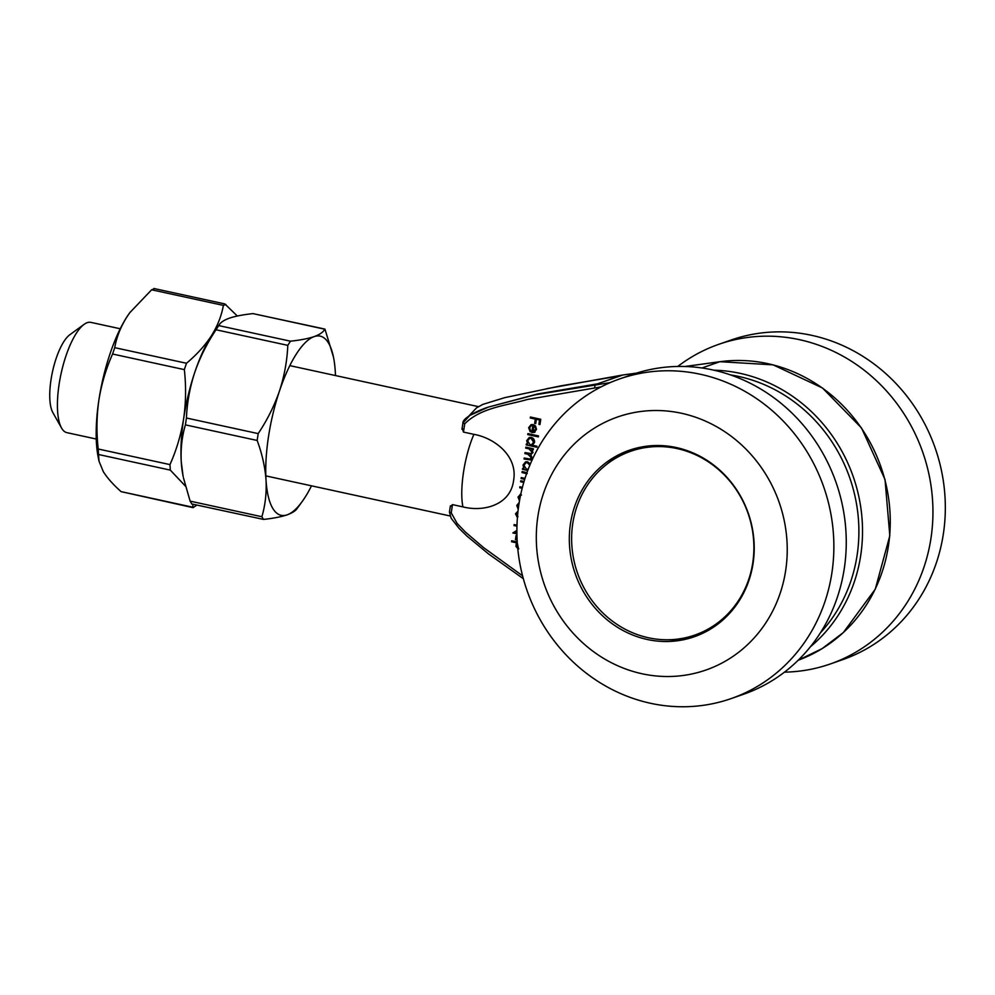 <?xml version="1.0" encoding="UTF-8"?>
<svg xmlns="http://www.w3.org/2000/svg" width="995" height="995" viewBox="0 0 995 995"><rect width="100%" height="100%" fill="white"/><g stroke="black" fill="none" stroke-linecap="round" stroke-linejoin="round"><path stroke-width="1.49" d="M668.628 639.76A98.741 91.664 -109.2 0 0 696.774 635.842M631.713 449.466A98.741 91.664 -109.2 0 0 607.236 463.919M647.247 639.486A98.741 91.664 -109.2 0 0 694.311 636.75A98.741 91.664 -109.2 0 0 748.302 513.308A98.741 91.664 -109.2 0 0 629.226 450.287A98.741 91.664 -109.2 0 0 569.787 548.879A98.741 91.664 -109.2 0 0 647.247 639.486M642.073 673.764A134.014 124.4 -109.2 0 0 778.936 501.729A134.014 124.4 -109.2 0 0 564.302 455.063A134.014 124.4 -109.2 0 0 642.073 673.764M650.506 703.278A169.274 157.135 -109.2 0 0 731.188 698.577A169.274 157.135 -109.2 0 0 823.736 486.978A169.274 157.135 -109.2 0 0 619.599 378.946A169.274 157.135 -109.2 0 0 517.698 547.947A169.274 157.135 -109.2 0 0 650.506 703.278M731.188 698.577L743.563 694.261A169.274 157.135 -109.2 0 0 836.123 482.65A169.274 157.135 -109.2 0 0 631.974 374.617L619.599 378.946M784.47 672.147A169.274 157.135 -109.2 0 0 830.253 663.988L842.628 659.673A169.274 157.135 -109.2 0 0 935.188 448.061A169.274 157.135 -109.2 0 0 731.051 340.041L718.664 344.357A169.274 157.135 -109.2 0 0 677.757 366.471M830.253 663.988A169.274 157.135 -109.2 0 0 922.813 452.389A169.274 157.135 -109.2 0 0 718.664 344.357M516.952 526.206L513.992 525.559L514.141 524.576L516.99 525.198M516.89 531.479L515.236 532.449L516.903 532.822M516.915 533.83L512.873 532.947L516.89 530.397M516.977 536.641L516.48 539.937L515.422 539.7L516.057 535.509L516.952 535.708M518.258 549.103L515.957 546.367L516.33 542.785L511.554 541.74L511.691 540.77L517.226 541.964M525.708 448.123L525.857 447.153L533.419 448.795L533.27 449.777L531.964 449.491L532.997 452.538L530.783 454.678L532.163 457.986L530.646 459.964L524.067 459.006L524.203 458.036L530.223 459.043L531.268 457.613L527.823 454.205L524.887 453.571L525.037 452.588L531.044 453.583L532.089 452.165L528.892 448.82L525.708 448.123L526.305 447.252M532.437 445.262L536.964 446.245L536.815 447.228L526.193 444.914L526.343 443.944L527.649 444.23L526.703 440.661L529.24 437.477L531.268 437.377C533.606 438.148 534.701 439.827 534.526 442.402L532.437 445.262M601.017 386.918L527.35 399.48C506.156 405.637 480.921 407.552 464.715 423.82L463.459 432.079L473.894 434.342C494.515 437.962 517.96 456.008 513.607 480.398C510.534 505.112 483.52 512.176 462.924 506.89L452.489 504.614L451.245 512.873L457.128 523.432L465.523 532.163L483.794 547.772L522.574 575.806M534.514 432.29L531.765 432.589L532.835 425.462L531.342 425.549L529.614 427.763L530.758 431.034L530.198 431.805L528.656 427.688L531.056 424.654L533.158 424.529L535.546 425.997L536.492 429.405L534.054 432.489M527.748 434.591L527.897 433.621L538.519 435.922L538.37 436.904L527.748 434.591L528.357 433.721M527.748 470.473L522.499 469.329L522.649 468.359L523.955 468.645L523.009 465.075L525.547 461.891L527.574 461.792L530.347 463.969M526.753 473.732L522.014 472.538L522.164 471.568L526.964 472.613M524.701 479.329L521.106 478.545L521.256 477.563L524.999 478.384M523.768 482.438L520.621 481.754L520.771 480.772L524.042 481.48M522.176 488.284L519.713 487.749L519.863 486.766L522.412 487.326M519.477 500.908L518.034 497.04L520.808 494.117M519.925 495.597L521.492 495.05L519.925 495.597L519.091 497.289L519.676 499.776M517.4 517.599L515.497 513.793L518.009 511.169M518.233 509.291L516.766 505.41L519.203 502.562M519.017 503.731L517.823 505.659L518.383 508.109M530.26 417.987L530.41 417.017L540.77 419.268L539.962 424.566L538.904 424.343L539.551 420.014L536.367 419.318L535.72 423.646L534.651 423.41L535.31 419.094L530.26 417.987L530.87 417.116M623.044 374.966L636.564 373.1L622.895 374.978L597.46 383.859L537.387 394.008L488.445 407.067L535.086 394.816L610.146 382.615M61.541 428.012L52.847 412.552A42.325 13.681 -77.7 0 1 52.486 371.769A42.325 13.681 -77.7 0 1 69.737 334.817L84.077 324.37A56.429 18.246 102.3 0 0 61.081 373.647A56.429 18.246 102.3 0 0 61.541 428.012A56.429 18.246 102.3 0 0 66.914 432.651L96.266 439.031M120.233 328.76L90.893 322.38A56.429 18.246 102.3 0 0 84.077 324.37M450.437 506.592L452.489 504.614M463.459 432.079L462.277 428.273M546.852 388.672L622.969 374.966L547.063 388.622M620.594 375.787L561.13 385.799L504.763 397.652L482.836 404.393L476.481 407.913L468.72 416.121M461.966 429.318L462.911 423.049L469.739 415.462L488.445 407.067M694.833 635.071A97.336 90.346 -109.2 0 0 748.066 513.395A97.336 90.346 -109.2 0 0 630.681 451.282A97.336 90.346 -109.2 0 0 572.088 548.456A97.336 90.346 -109.2 0 0 648.454 637.77A97.336 90.346 -109.2 0 0 694.833 635.071L698.303 633.852A97.336 90.346 -109.2 0 0 718.863 623.318M656.787 445.524A97.336 90.346 -109.2 0 0 634.138 450.063L630.681 451.282M530.696 431.643L528.656 427.688M529.153 427.514L531.305 424.566M535.011 432.116L531.765 432.589M532.25 432.415L532.835 425.462M533.332 425.3L531.604 425.474M533.332 431.631L536.044 429.081L535.646 426.88L534.24 425.599L532.835 431.805L534.016 431.544M535.646 426.88L533.755 425.773M536.044 429.081L535.148 427.054M532.835 431.805L535.559 429.255M538.419 436.631L528.245 434.417M536.852 446.954L526.193 444.914M526.691 444.74L526.79 444.044M526.703 440.661L527.649 444.23M527.188 440.486L529.502 437.39M531.902 444.591L534.091 442.041L531.604 438.173L529.837 438.372M530.111 444.765L531.653 444.69L533.594 442.203L531.106 438.347L529.589 438.447L527.624 440.897L530.111 444.765M533.32 449.504L531.964 449.491M530.882 459.864L524.067 459.006M524.552 458.832L524.663 458.135M530.459 458.931L531.268 457.613M531.753 457.451L528.32 454.031L524.887 453.571M525.385 453.397L525.484 452.688M531.28 453.471L532.089 452.165M532.586 452.004L529.39 448.646L526.206 447.949M527.847 470.212L522.499 469.329M522.997 469.155L523.096 468.458M523.009 465.075L523.955 468.645M523.507 464.901L525.808 461.804M530.136 464.466L527.91 462.588L526.144 462.787M527.91 462.588L525.895 462.862L523.93 465.312L526.417 469.18L527.959 469.105M529.837 465.2L527.412 462.762M524.788 479.055L521.106 478.545M521.604 478.371L521.703 477.662M527.25 473.558L522.014 472.538M522.512 472.364L522.611 471.667M522.238 488.023L519.713 487.749M520.211 487.575L520.31 486.866M523.843 482.165L520.621 481.754M521.119 481.58L521.218 480.871M519.577 500.373L518.034 497.04M518.532 496.866L520.373 494.204M518.756 548.929L515.957 546.367M516.455 546.193L516.33 542.785M516.828 542.611L511.554 541.74M512.039 541.566L512.151 540.857M517.325 543.407L518.407 548.133M516.529 539.663L515.422 539.7M515.92 539.526L516.504 535.608M516.965 525.92L513.992 525.559M514.49 525.385L514.602 524.676M516.915 533.544L512.873 532.947M513.408 532.561L516.89 530.509M517.437 517.089L515.497 513.793M515.995 513.619L517.848 511.206M517.885 512.326L516.554 514.054L517.985 516.778M518.295 508.731L516.766 505.41M517.263 505.236L519.104 502.574M539.999 424.293L538.904 424.343M539.402 424.168L539.551 420.014M540.049 419.84L536.367 419.318M535.758 423.372L534.651 423.41M535.148 423.236L535.31 419.094M535.808 418.92L530.758 417.813M183.416 477.724L190.12 501.132L261.872 516.728C265.279 505.174 266.672 492.935 266.026 480.013C265.068 467.003 262.108 453.819 257.158 440.462L185.406 424.865C181.998 436.432 180.605 448.67 181.239 461.58L183.03 475.797A91.689 29.639 -77.7 0 1 181.239 461.58A91.689 29.639 -77.7 0 1 194.721 372.466A91.689 29.639 -77.7 0 1 214.435 331.335L219.373 324.544L218.701 325.589L290.453 341.185C300.204 340.153 308.089 338.623 314.134 336.608C319.781 334.556 323.338 332.094 324.768 329.208L253.016 313.612C243.166 314.669 235.28 316.186 229.347 318.176C223.651 320.266 220.094 322.728 218.701 325.589L216.039 329.768C207.022 343.275 199.908 357.516 194.721 372.466C189.834 387.528 187.072 402.714 186.438 418.012L258.19 433.609C267.207 420.089 274.321 405.86 279.508 390.898C284.396 375.849 287.157 360.663 287.791 345.364L216.039 329.768M253.016 313.612L324.955 329.109L333.499 357.217A91.689 29.639 -77.7 0 1 335.278 371.433A91.689 29.639 -77.7 0 1 335.464 375.55M297.816 507.438C296.373 510.311 292.828 512.786 287.182 514.838C281.137 516.853 273.252 518.37 263.501 519.415L261.872 516.728M290.453 341.185L287.791 345.364M311.497 485.821A91.689 29.639 -77.7 0 1 302.082 501.679A91.689 29.639 -77.7 0 1 287.182 514.838A91.689 29.639 -77.7 0 1 266.026 480.013A91.689 29.639 -77.7 0 1 279.508 390.898A91.689 29.639 -77.7 0 1 314.134 336.608A91.689 29.639 -77.7 0 1 333.499 357.217M258.19 433.609L257.158 440.462M191.575 503.918L263.501 519.415M185.406 424.865L186.438 418.012M191.749 503.818L190.12 501.132M185.381 486.07L170.307 470.113L98.555 454.516L99.015 461.207L98.244 457.364A91.689 29.639 -77.7 0 1 98.878 400.102A91.689 29.639 -77.7 0 1 126.651 317.305A91.689 29.639 -77.7 0 1 129.648 312.903A91.689 29.639 -77.7 0 1 130.308 312.007M183.204 476.63A91.689 29.639 -77.7 0 1 183.665 418.534C185.953 402.328 186.177 386.023 184.336 369.63L112.584 354.021C106.055 368.647 101.49 384.008 98.878 400.102C96.59 416.308 96.366 432.601 98.219 449.006L169.971 464.603C176.501 449.989 181.065 434.628 183.665 418.534A91.689 29.639 -77.7 0 1 211.437 335.738C217.569 325.85 221.549 315.738 223.377 305.39L151.626 289.794L129.823 312.654L126.651 317.305C120.519 327.193 116.552 337.305 114.723 347.653L186.475 363.262C196.687 354.705 205.007 345.539 211.437 335.738M99.015 461.207L103.306 471.655C107.336 478.035 113.256 484.689 121.091 491.629L192.843 507.226L192.856 504.191M196.836 505.062L193.08 507.661L121.091 491.629M153.864 288.488L224.808 303.91L237.332 316.024M225.853 304.52L223.377 305.39M186.475 363.262L184.336 369.63M169.971 464.603L170.307 470.113M151.626 289.794L154.101 288.923M112.584 354.021L114.723 347.653M98.555 454.516L98.219 449.006M820.44 632.783A152.347 141.414 -109.2 0 0 849.767 477.886A152.347 141.414 -109.2 0 0 730.405 374.904M597.46 383.859L595.159 384.667L594.624 387.789M701.91 367.988L719.858 361.72L684.858 366.508M713.863 370.19A155.17 144.039 70.8 0 1 853.237 476.68A155.17 144.039 70.8 0 1 810.415 646.762M720.007 361.695A2.823 1.032 82.2 0 0 719.932 361.695L773.103 364.854L822.504 388L861.546 428.024L885.028 479.565L889.816 535.77L875.277 589.152L843.337 632.559L822.081 648.653L798.239 660.207A155.17 144.039 -109.2 0 0 884.829 479.627A155.17 144.039 -109.2 0 0 719.858 361.72A2.823 1.032 82.2 0 1 719.932 361.695L684.809 366.508M462.924 506.89C459.354 489.44 464.354 456.369 473.894 434.342M463.098 422.9L464.715 423.82M451.245 512.873L449.441 512.114L450.399 505.833M478.421 406.632L289.806 365.625M450.063 515.957L265.839 475.896M462.911 423.049C462.401 418.447 476.406 410.947 488.284 407.117M523.358 578.717L488.433 553.842L466.854 535.994L459.081 528.37L451.183 518.283L449.441 512.102M302.082 501.679L297.144 508.47"/></g></svg>
